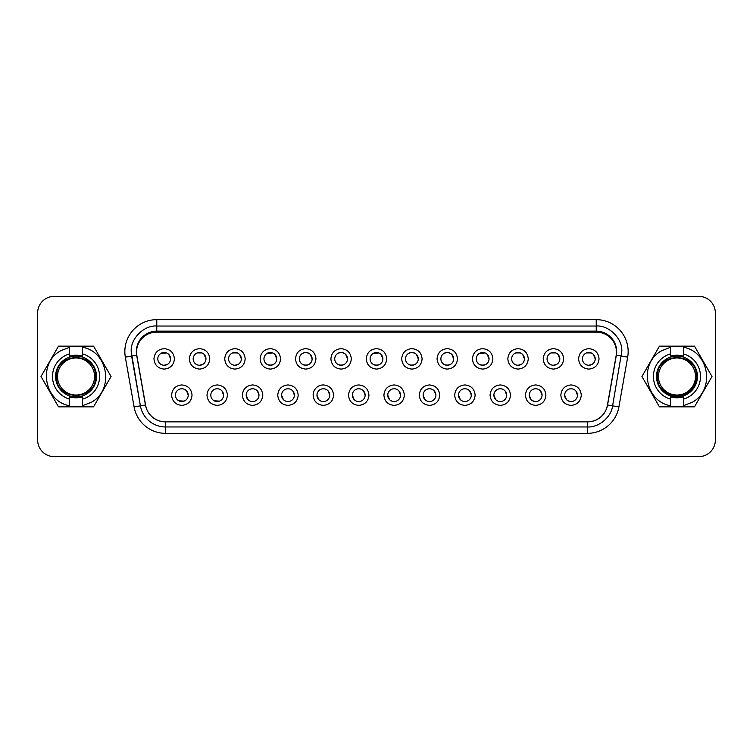 <?xml version="1.0" encoding="UTF-8"?>
<svg xmlns="http://www.w3.org/2000/svg" width="753" height="753" viewBox="0 0 753 753"><rect width="100%" height="100%" fill="white"/><g stroke="black" fill="none" stroke-linecap="round" stroke-linejoin="round"><path stroke-width="1.13" d="M323.357 388.764A6.391 6.391 0 0 0 316.966 395.156A6.391 6.391 0 0 0 323.357 401.547A6.391 6.391 0 0 0 329.748 395.156A6.391 6.391 0 0 0 323.357 388.764M323.357 384.934A10.222 10.222 0 0 0 313.135 395.156C313.747 401.358 317.154 404.766 323.357 405.378C329.569 404.766 332.967 401.358 333.579 395.156C332.967 388.953 329.56 385.545 323.357 384.934M156.473 332.177L596.527 332.177A19.926 19.926 0 0 1 616.152 355.567L607.37 405.387A19.926 19.926 0 0 1 587.745 421.859L165.255 421.859A19.926 19.926 0 0 1 145.63 405.387L136.848 355.567A19.926 19.926 0 0 1 156.473 332.177M571.056 384.934C564.854 385.545 561.446 388.953 560.844 395.156C561.446 401.358 564.854 404.766 571.056 405.378C577.269 404.766 580.676 401.358 581.278 395.156C580.676 388.953 577.269 385.545 571.056 384.934M535.675 384.934C529.463 385.545 526.055 388.953 525.453 395.156C526.055 401.358 529.463 404.766 535.675 405.378C541.878 404.766 545.285 401.358 545.897 395.156C545.285 388.953 541.878 385.545 535.675 384.934M500.284 384.934C494.081 385.545 490.674 388.953 490.071 395.156C490.674 401.358 494.081 404.766 500.284 405.378C506.496 404.766 509.903 401.358 510.506 395.156C509.903 388.953 506.496 385.545 500.284 384.934M464.902 384.934C458.69 385.545 455.283 388.953 454.68 395.156C455.283 401.358 458.69 404.766 464.902 405.378C471.105 404.766 474.512 401.358 475.124 395.156C474.512 388.953 471.105 385.545 464.902 384.934M429.511 384.934C423.308 385.545 419.901 388.953 419.299 395.156C419.901 401.358 423.308 404.766 429.511 405.378C435.723 404.766 439.131 401.358 439.733 395.156C439.131 388.953 435.723 385.545 429.511 384.934M394.13 384.934C387.917 385.545 384.519 388.953 383.908 395.156C384.519 401.358 387.917 404.766 394.13 405.378C400.332 404.766 403.74 401.358 404.352 395.156C403.74 388.953 400.332 385.545 394.13 384.934M358.739 384.934C352.536 385.545 349.128 388.953 348.526 395.156C349.128 401.358 352.536 404.766 358.739 405.378C364.951 404.766 368.358 401.358 368.961 395.156C368.358 388.953 364.951 385.545 358.739 384.934M287.975 384.934C281.763 385.545 278.356 388.953 277.753 395.156C278.356 401.358 281.763 404.766 287.975 405.378C294.178 404.766 297.586 401.358 298.188 395.156C297.586 388.953 294.178 385.545 287.975 384.934M252.584 384.934C246.382 385.545 242.974 388.953 242.362 395.156C242.974 401.358 246.382 404.766 252.584 405.378C258.797 404.766 262.195 401.358 262.806 395.156C262.195 388.953 258.797 385.545 252.584 384.934M217.203 384.934C210.991 385.545 207.583 388.953 206.981 395.156C207.583 401.358 210.991 404.766 217.203 405.378C223.406 404.766 226.813 401.358 227.415 395.156C226.813 388.953 223.406 385.545 217.203 384.934M181.812 384.934C175.609 385.545 172.202 388.953 171.59 395.156C172.202 401.358 175.609 404.766 181.812 405.378C188.024 404.766 191.431 401.358 192.034 395.156C191.431 388.953 188.024 385.545 181.812 384.934M588.818 348.658C582.606 349.26 579.198 352.668 578.596 358.88C579.198 365.083 582.606 368.49 588.818 369.092C595.021 368.49 598.428 365.083 599.04 358.88C598.428 352.668 595.021 349.26 588.818 348.658M553.427 348.658C547.224 349.26 543.817 352.668 543.214 358.88C543.817 365.083 547.224 368.49 553.427 369.092C559.639 368.49 563.046 365.083 563.649 358.88C563.046 352.668 559.639 349.26 553.427 348.658M518.045 348.658C511.833 349.26 508.426 352.668 507.823 358.88C508.426 365.083 511.833 368.49 518.045 369.092C524.248 368.49 527.655 365.083 528.267 358.88C527.655 352.668 524.248 349.26 518.045 348.658M482.654 348.658C476.451 349.26 473.044 352.668 472.442 358.88C473.044 365.083 476.451 368.49 482.654 369.092C488.866 368.49 492.274 365.083 492.876 358.88C492.274 352.668 488.866 349.26 482.654 348.658M447.273 348.658C441.06 349.26 437.662 352.668 437.051 358.88C437.662 365.083 441.06 368.49 447.273 369.092C453.475 368.49 456.883 365.083 457.495 358.88C456.883 352.668 453.475 349.26 447.273 348.658M411.882 348.658C405.679 349.26 402.271 352.668 401.669 358.88C402.271 365.083 405.679 368.49 411.882 369.092C418.094 368.49 421.501 365.083 422.104 358.88C421.501 352.668 418.094 349.26 411.882 348.658M376.5 348.658C370.297 349.26 366.89 352.668 366.278 358.88C366.89 365.083 370.297 368.49 376.5 369.092C382.703 368.49 386.11 365.083 386.722 358.88C386.11 352.668 382.703 349.26 376.5 348.658M341.118 348.658C334.906 349.26 331.499 352.668 330.896 358.88C331.499 365.083 334.906 368.49 341.118 369.092C347.321 368.49 350.729 365.083 351.331 358.88C350.729 352.668 347.321 349.26 341.118 348.658M305.727 348.658C299.525 349.26 296.117 352.668 295.505 358.88C296.117 365.083 299.525 368.49 305.727 369.092C311.94 368.49 315.338 365.083 315.949 358.88C315.338 352.668 311.94 349.26 305.727 348.658M270.346 348.658C264.134 349.26 260.726 352.668 260.124 358.88C260.726 365.083 264.134 368.49 270.346 369.092C276.549 368.49 279.956 365.083 280.558 358.88C279.956 352.668 276.549 349.26 270.346 348.658M234.955 348.658C228.752 349.26 225.345 352.668 224.733 358.88C225.345 365.083 228.752 368.49 234.955 369.092C241.167 368.49 244.574 365.083 245.177 358.88C244.574 352.668 241.167 349.26 234.955 348.658M199.573 348.658C193.361 349.26 189.954 352.668 189.351 358.88C189.954 365.083 193.361 368.49 199.573 369.092C205.776 368.49 209.183 365.083 209.786 358.88C209.183 352.668 205.776 349.26 199.573 348.658M164.182 348.658C157.979 349.26 154.572 352.668 153.96 358.88C154.572 365.083 157.979 368.49 164.182 369.092C170.394 368.49 173.802 365.083 174.404 358.88C173.802 352.668 170.394 349.26 164.182 348.658M571.056 388.764A6.391 6.391 0 0 0 564.675 395.156A6.391 6.391 0 0 0 571.056 401.547A6.391 6.391 0 0 0 577.447 395.156A6.391 6.391 0 0 0 571.056 388.764M535.675 388.764A6.391 6.391 0 0 0 529.284 395.156A6.391 6.391 0 0 0 535.675 401.547A6.391 6.391 0 0 0 542.056 395.156A6.391 6.391 0 0 0 535.675 388.764M500.284 388.764A6.391 6.391 0 0 0 493.902 395.156A6.391 6.391 0 0 0 500.284 401.547A6.391 6.391 0 0 0 506.675 395.156A6.391 6.391 0 0 0 500.284 388.764M464.902 388.764A6.391 6.391 0 0 0 458.511 395.156A6.391 6.391 0 0 0 464.902 401.547A6.391 6.391 0 0 0 471.284 395.156A6.391 6.391 0 0 0 464.902 388.764M429.511 388.764A6.391 6.391 0 0 0 423.13 395.156A6.391 6.391 0 0 0 429.511 401.547A6.391 6.391 0 0 0 435.902 395.156A6.391 6.391 0 0 0 429.511 388.764M394.13 388.764A6.391 6.391 0 0 0 387.739 395.156A6.391 6.391 0 0 0 394.13 401.547A6.391 6.391 0 0 0 400.521 395.156A6.391 6.391 0 0 0 394.13 388.764M358.739 388.764A6.391 6.391 0 0 0 352.357 395.156A6.391 6.391 0 0 0 358.739 401.547A6.391 6.391 0 0 0 365.13 395.156A6.391 6.391 0 0 0 358.739 388.764M287.975 388.764A6.391 6.391 0 0 0 281.584 395.156A6.391 6.391 0 0 0 287.975 401.547A6.391 6.391 0 0 0 294.357 395.156A6.391 6.391 0 0 0 287.975 388.764M252.584 388.764A6.391 6.391 0 0 0 246.193 395.156A6.391 6.391 0 0 0 252.584 401.547A6.391 6.391 0 0 0 258.976 395.156A6.391 6.391 0 0 0 252.584 388.764M217.203 388.764A6.391 6.391 0 0 0 210.812 395.156A6.391 6.391 0 0 0 217.203 401.547A6.391 6.391 0 0 0 223.585 395.156A6.391 6.391 0 0 0 217.203 388.764M181.812 388.764A6.391 6.391 0 0 0 175.43 395.156A6.391 6.391 0 0 0 181.812 401.547A6.391 6.391 0 0 0 188.203 395.156A6.391 6.391 0 0 0 181.812 388.764M588.818 352.489A6.391 6.391 0 0 0 582.427 358.88A6.391 6.391 0 0 0 588.818 365.261A6.391 6.391 0 0 0 595.199 358.88A6.391 6.391 0 0 0 588.818 352.489M553.427 352.489A6.391 6.391 0 0 0 547.045 358.88A6.391 6.391 0 0 0 553.427 365.261A6.391 6.391 0 0 0 559.818 358.88A6.391 6.391 0 0 0 553.427 352.489M518.045 352.489A6.391 6.391 0 0 0 511.654 358.88A6.391 6.391 0 0 0 518.045 365.261A6.391 6.391 0 0 0 524.427 358.88A6.391 6.391 0 0 0 518.045 352.489M482.654 352.489A6.391 6.391 0 0 0 476.273 358.88A6.391 6.391 0 0 0 482.654 365.261A6.391 6.391 0 0 0 489.045 358.88A6.391 6.391 0 0 0 482.654 352.489M447.273 352.489A6.391 6.391 0 0 0 440.882 358.88A6.391 6.391 0 0 0 447.273 365.261A6.391 6.391 0 0 0 453.664 358.88A6.391 6.391 0 0 0 447.273 352.489M411.882 352.489A6.391 6.391 0 0 0 405.5 358.88A6.391 6.391 0 0 0 411.882 365.261A6.391 6.391 0 0 0 418.273 358.88A6.391 6.391 0 0 0 411.882 352.489M376.5 352.489A6.391 6.391 0 0 0 370.109 358.88A6.391 6.391 0 0 0 376.5 365.261A6.391 6.391 0 0 0 382.891 358.88A6.391 6.391 0 0 0 376.5 352.489M341.118 352.489A6.391 6.391 0 0 0 334.727 358.88A6.391 6.391 0 0 0 341.118 365.261A6.391 6.391 0 0 0 347.5 358.88A6.391 6.391 0 0 0 341.118 352.489M305.727 352.489A6.391 6.391 0 0 0 299.336 358.88A6.391 6.391 0 0 0 305.727 365.261A6.391 6.391 0 0 0 312.119 358.88A6.391 6.391 0 0 0 305.727 352.489M270.346 352.489A6.391 6.391 0 0 0 263.955 358.88A6.391 6.391 0 0 0 270.346 365.261A6.391 6.391 0 0 0 276.728 358.88A6.391 6.391 0 0 0 270.346 352.489M234.955 352.489A6.391 6.391 0 0 0 228.573 358.88A6.391 6.391 0 0 0 234.955 365.261A6.391 6.391 0 0 0 241.346 358.88A6.391 6.391 0 0 0 234.955 352.489M199.573 352.489A6.391 6.391 0 0 0 193.182 358.88A6.391 6.391 0 0 0 199.573 365.261A6.391 6.391 0 0 0 205.955 358.88A6.391 6.391 0 0 0 199.573 352.489M164.182 352.489A6.391 6.391 0 0 0 157.801 358.88A6.391 6.391 0 0 0 164.182 365.261A6.391 6.391 0 0 0 170.573 358.88A6.391 6.391 0 0 0 164.182 352.489M136.331 351.585A20.444 20.444 0 0 0 136.641 355.143L131.615 356.028L140.397 405.848A25.546 25.546 0 0 0 165.556 426.96L587.444 426.96C598.729 427.704 611.37 417.096 612.603 405.848L621.771 351.585C622.844 338.342 608.264 324.835 596.225 326.04L156.775 326.04C144.736 324.835 130.156 338.342 131.229 351.585L140.397 405.848L145.433 404.963A20.444 20.444 0 0 0 165.556 421.859L587.444 421.859A20.444 20.444 0 0 0 607.567 404.963L616.359 355.143A20.444 20.444 0 0 0 596.225 331.151L156.775 331.151A20.444 20.444 0 0 0 136.641 355.143L145.433 404.963A20.444 20.444 0 0 0 147.682 411.326M596.225 331.151L596.225 326.04A25.546 25.546 0 0 1 596.753 326.049A25.546 25.546 0 0 0 596.225 326.04L156.775 326.04A25.546 25.546 0 0 0 156.248 326.049A25.546 25.546 0 0 1 156.775 326.04L156.775 331.151M165.556 421.859L165.556 426.96L587.444 426.96L587.444 421.859M131.229 351.067A25.546 25.546 0 0 0 131.229 351.585A25.546 25.546 0 0 1 131.229 351.067M627.673 357.138A31.937 31.937 0 0 0 596.225 319.649L156.775 319.649A31.937 31.937 0 0 0 125.327 357.138L134.109 406.959A31.937 31.937 0 0 0 165.556 433.351L587.444 433.351A31.937 31.937 0 0 0 618.891 406.959L627.673 357.138L621.385 356.028A25.546 25.546 0 0 0 621.47 355.51A25.546 25.546 0 0 1 621.385 356.028L616.359 355.143M621.771 352.112A25.546 25.546 0 0 0 621.771 351.585A25.546 25.546 0 0 0 621.771 351.067A25.546 25.546 0 0 1 621.771 351.585A25.546 25.546 0 0 1 621.771 352.112M37.65 440.053L37.65 312.947A16.604 16.604 0 0 1 54.254 296.343L698.746 296.343A16.604 16.604 0 0 1 715.35 312.947L715.35 440.053A16.604 16.604 0 0 1 698.746 456.657L54.254 456.657A16.604 16.604 0 0 1 37.65 440.053M696.44 376.5C697.645 351.369 656.277 351.369 657.482 376.5C656.277 401.631 697.645 401.631 696.44 376.5M95.518 376.5C96.723 351.369 55.355 351.369 56.56 376.5C55.355 401.631 96.723 401.631 95.518 376.5M661.416 388.237A19.484 19.484 0 0 0 696.403 377.771M574.012 389.489L574.595 389.838M575.904 390.995L577.447 395.156M566.472 399.598L564.675 395.156M570.934 401.537L568.11 400.822M538.621 389.489L539.214 389.838M540.513 390.995L542.056 395.156M531.081 399.598L529.284 395.156M535.552 401.537L532.719 400.822M503.239 389.489L503.823 389.838M505.131 390.995L506.675 395.156M495.7 399.598L493.902 395.156M467.848 389.489L468.441 389.838M469.74 390.995L471.284 395.156M460.309 399.598L458.511 395.156M432.467 389.489L433.05 389.838M434.359 390.995L435.902 395.156M424.927 399.598L423.13 395.156M397.085 389.489L397.669 389.838M398.977 390.995L400.521 395.156M389.536 399.598L387.739 395.156M361.694 389.489L362.287 389.838M363.586 390.995L365.13 395.156M354.155 399.598L352.357 395.156M326.313 389.489L326.896 389.838M328.204 390.995L329.748 395.156M318.764 399.598L316.966 395.156M290.922 389.489L291.515 389.838M292.813 390.995L294.357 395.156M283.382 399.598L281.584 395.156M255.54 389.489L256.124 389.838M257.432 390.995L258.976 395.156M247.991 399.598L246.193 395.156M220.149 389.489L220.742 389.838M222.041 390.995L223.585 395.156M219.499 401.114L214.247 400.822M184.767 389.489L185.351 389.838M186.659 390.995L188.203 395.156M184.118 401.114L178.866 400.822M585.279 353.562L585.862 353.213M593.411 354.437L595.199 358.88M586.512 352.922L591.124 352.922M591.256 352.969L591.764 353.213M591.764 364.537L588.686 365.261M549.888 353.562L550.481 353.213M558.02 354.437L559.818 358.88M551.13 352.922L555.733 352.922M555.874 352.969L556.382 353.213M556.382 364.537L553.295 365.261M514.506 353.562L515.09 353.213M522.638 354.437L524.427 358.88M515.739 352.922L520.351 352.922M520.483 352.969L520.991 353.213M520.991 364.537L517.913 365.261M479.124 353.562L484.96 352.922M487.247 354.437L489.045 358.88M485.101 352.969L485.61 353.213M486.052 364.283C483.793 365.356 481.525 365.356 479.266 364.283M443.733 353.562L444.317 353.213M451.866 354.437L453.664 358.88M443.875 353.468C446.134 352.395 448.402 352.395 450.661 353.468M450.661 364.283C448.402 365.356 446.143 365.356 443.875 364.283M408.352 353.562L408.935 353.213M416.475 354.437L418.273 358.88M408.493 353.468C410.752 352.395 413.011 352.395 415.279 353.468M415.279 364.283C413.021 365.356 410.752 365.356 408.493 364.283M372.961 353.562L378.806 352.922M381.093 354.437L382.891 358.88M378.938 352.969L379.446 353.213M379.889 364.283C377.63 365.356 375.371 365.356 373.111 364.283M337.579 353.562L338.163 353.213M345.702 354.437L347.5 358.88M337.721 353.468C339.979 352.395 342.239 352.395 344.507 353.468M344.507 364.283C342.248 365.356 339.979 365.356 337.721 364.283M302.188 353.562L302.781 353.213M310.321 354.437L312.119 358.88M302.339 353.468C304.598 352.395 306.857 352.395 309.125 353.468M309.125 364.283C306.857 365.356 304.598 365.356 302.339 364.283M266.807 353.562L272.642 352.922M274.93 354.437L276.728 358.88M272.784 352.969L273.292 353.213M273.734 364.283C271.475 365.356 269.216 365.356 266.948 364.283M231.416 353.562L232.009 353.213M239.548 354.437L241.346 358.88M232.649 352.922L237.261 352.922M237.402 352.969L237.91 353.213M237.91 364.537L234.823 365.261M196.034 353.562L196.618 353.213M204.157 354.437L205.955 358.88M197.267 352.922L201.87 352.922M202.011 352.969L202.519 353.213M202.519 364.537L199.432 365.261M160.643 353.562L166.488 352.922M168.776 354.437L170.573 358.88M166.629 352.969L167.138 353.213M167.138 364.537L164.05 365.261M69.653 399.156L69.653 406.836L58.518 406.836L41.001 376.5L58.518 346.164L69.653 346.164L69.653 353.844A23.541 23.541 0 0 0 69.653 399.156L69.653 396.803L69.653 399.156M69.653 347.265L69.653 346.164L93.551 346.164L111.068 376.5L93.551 406.836L82.425 406.836L82.425 405.735L82.425 406.836L69.653 406.836L69.653 405.735C43.665 401.537 37.594 362.475 61.078 350.587L69.653 347.265M69.653 396.803A21.282 21.282 0 0 0 82.425 396.803L82.425 399.156A23.541 23.541 0 0 0 82.425 353.844L82.425 356.197A21.282 21.282 0 0 0 69.653 356.197L69.653 353.844M65.812 358.786A20.463 20.463 0 0 0 58.32 386.731A20.463 20.463 0 0 0 86.266 394.214A20.463 20.463 0 0 0 93.758 366.269A20.463 20.463 0 0 0 65.812 358.786M82.425 353.844L82.425 347.265C108.413 351.463 114.484 390.525 91 402.413L82.425 405.735L82.425 399.156M82.425 346.164L82.425 347.265L82.425 346.164M94.558 376.5A18.524 18.524 0 0 1 76.034 395.024A18.524 18.524 0 0 1 57.51 376.5A18.524 18.524 0 0 1 76.034 357.976A18.524 18.524 0 0 1 94.558 376.5M670.575 399.156L670.575 406.836L659.449 406.836L641.933 376.5L659.449 346.164L670.575 346.164L670.575 353.844A23.541 23.541 0 0 0 670.575 399.156L670.575 396.803L670.575 399.156M670.575 347.265L670.575 346.164L694.482 346.164L711.999 376.5L694.482 406.836L683.347 406.836L683.347 405.735L683.347 406.836L670.575 406.836L670.575 405.735C644.587 401.537 638.516 362.475 662 350.587L670.575 347.265M670.575 396.803A21.282 21.282 0 0 0 683.347 396.803L683.347 399.156A23.541 23.541 0 0 0 683.347 353.844L683.347 356.197A21.282 21.282 0 0 0 670.575 356.197L670.575 353.844M666.734 358.786A20.463 20.463 0 0 0 659.242 386.731A20.463 20.463 0 0 0 687.188 394.214A20.463 20.463 0 0 0 694.68 366.269A20.463 20.463 0 0 0 666.734 358.786M683.347 353.844L683.347 347.265C709.335 351.463 715.406 390.525 691.922 402.413L683.347 405.735L683.347 399.156M683.347 346.164L683.347 347.265L683.347 346.164M695.49 376.5A18.524 18.524 0 0 1 676.966 395.024A18.524 18.524 0 0 1 658.442 376.5A18.524 18.524 0 0 1 676.966 357.976A18.524 18.524 0 0 1 695.49 376.5M618.891 406.959L607.567 404.963M596.225 319.649L596.225 326.04M156.775 319.649L156.775 326.04M131.615 356.028L125.327 357.138M134.109 406.959L140.397 405.848M165.556 426.96L165.556 433.351M587.444 433.351L587.444 426.96"/></g></svg>
